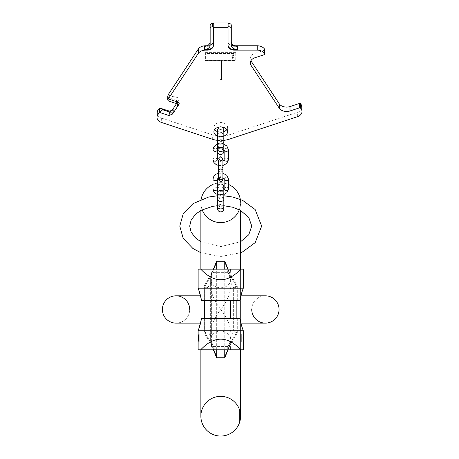 <?xml version="1.0" encoding="UTF-8"?>
<svg xmlns="http://www.w3.org/2000/svg" width="459" height="459" viewBox="0 0 459 459"><rect width="100%" height="100%" fill="white"/><g stroke="black" fill="none" stroke-linecap="round" stroke-linejoin="round"><path stroke-width="0.34" stroke-dasharray="2.29 1.72" d="M239.3 209.769A19.857 19.857 0 0 0 240.292 199.338A19.857 19.857 0 0 1 220.727 222.592A19.857 19.857 0 0 1 200.87 202.74A19.857 19.857 0 0 0 202.155 209.769A19.857 19.857 0 0 1 200.87 202.74A19.857 19.857 0 0 0 220.727 222.592M228.484 184.461A19.857 19.857 0 0 0 224.141 183.175A19.857 19.857 0 0 1 228.484 184.461M240.579 416.497L239.782 410.61L240.568 417.024A19.857 19.857 0 0 0 239.782 410.61A19.857 19.857 0 0 1 239.782 421.781L239.782 410.61L239.782 421.781L239.782 410.61L240.143 420.352L239.782 410.61L240.361 413.22A19.857 19.857 0 0 1 240.482 414.173L240.579 416.548A19.857 19.857 0 0 1 240.522 417.736L239.592 417.736L239.592 413.938L239.592 418.453L239.592 412.509L239.592 417.736L240.522 417.736A19.857 19.857 0 0 0 240.579 416.548L240.482 418.212A19.857 19.857 0 0 1 240.396 418.929L239.782 421.781A19.857 19.857 0 0 0 239.782 410.61L240.361 413.22A19.857 19.857 0 0 1 240.424 413.697L240.585 416.072L239.592 416.072L239.592 410.61L239.592 421.781L239.592 410.61L239.592 421.781L239.592 410.61L239.592 421.781L239.592 410.61L239.592 420.587L239.592 416.072L240.585 416.072A19.857 19.857 0 0 0 239.782 410.61L239.782 421.781A19.857 19.857 0 0 0 239.782 410.61A19.857 19.857 0 0 1 239.782 421.781A19.857 19.857 0 0 0 239.782 410.61L240.568 415.361A19.857 19.857 0 0 1 240.568 417.024L240.505 417.977A19.857 19.857 0 0 1 240.361 419.165L239.592 421.781L239.592 410.61L239.592 421.781M239.592 410.61L240.396 413.461A19.857 19.857 0 0 1 240.453 413.938L240.573 415.602A19.857 19.857 0 0 1 240.579 416.548L240.482 418.212A19.857 19.857 0 0 1 240.361 419.165L240.505 417.977A19.857 19.857 0 0 1 239.782 421.781A19.857 19.857 0 0 0 240.241 412.509L240.482 414.173L239.592 414.173L240.482 414.173A19.857 19.857 0 0 0 240.195 412.274L240.361 413.22A19.857 19.857 0 0 1 240.424 413.697L240.568 415.361L239.592 415.361M240.585 416.049L240.321 412.985L240.424 418.688L239.782 421.781A19.857 19.857 0 0 0 240.241 412.509L240.482 414.173A19.857 19.857 0 0 0 240.195 412.274L240.556 415.125A19.857 19.857 0 0 1 240.556 417.265A19.857 19.857 0 0 0 240.556 415.125L239.592 415.125L239.592 413.938L239.592 415.125L240.556 415.125L239.592 415.125L240.556 415.125L239.592 415.125L240.556 415.125L240.453 413.938L240.568 415.361A19.857 19.857 0 0 1 240.568 417.024L240.482 418.212A19.857 19.857 0 0 1 240.361 419.165L240.091 420.587L239.592 420.587M240.573 416.864L240.091 420.587M240.568 415.361L240.034 411.562L240.505 417.977L240.195 412.274A19.857 19.857 0 0 1 240.482 414.173L240.241 412.509A19.857 19.857 0 0 1 239.782 421.781A19.857 19.857 0 0 0 240.453 418.453L240.568 417.024L240.453 418.453A19.857 19.857 0 0 0 240.568 417.024L240.241 412.509A19.857 19.857 0 0 1 240.453 418.453L240.143 420.352L239.592 420.352M239.782 421.781L240.361 419.165L239.782 421.781A19.857 19.857 0 0 0 240.453 418.453L240.143 420.352M200.87 210.446L200.87 202.74A19.857 19.857 0 0 1 201.162 199.338A19.857 19.857 0 0 0 200.87 202.74A19.857 19.857 0 0 1 201.162 199.338A19.857 19.857 0 0 0 200.87 202.74L200.87 416.193A19.857 19.857 0 0 1 220.727 396.335A19.857 19.857 0 0 1 240.585 416.193L240.585 210.446M217.314 183.175A19.857 19.857 0 0 0 212.97 184.461A19.857 19.857 0 0 1 217.314 183.175A19.857 19.857 0 0 0 212.97 184.461A19.857 19.857 0 0 1 217.314 183.175M240.453 418.453L240.241 419.876L239.592 419.876L240.241 419.876L239.592 419.876L240.241 419.876L240.453 418.453L239.592 418.453L240.453 418.453M240.453 413.938L239.592 413.938L239.592 413.22L239.592 413.938L240.453 413.938L239.592 413.938M240.568 417.024L239.592 417.024L239.592 412.509L239.592 417.024L240.568 417.024L239.592 417.024M240.241 412.509L239.592 412.509M240.143 412.033L239.592 411.798L240.143 412.033M240.091 411.798L239.592 411.798M239.592 413.461L239.592 419.4L239.592 413.461L240.396 413.461L239.592 413.461M239.592 412.274L239.592 413.22L239.592 411.562L239.592 412.274L240.195 412.274L239.592 412.274M239.592 410.845L239.592 411.562L239.592 410.845M240.361 413.22L239.592 413.22M240.281 412.75L239.592 412.75L240.281 412.75M240.522 414.649L239.592 414.649M240.573 415.602L239.592 415.602M240.505 417.977L239.592 417.977L240.505 417.977M240.361 419.165L239.592 419.165M240.195 420.117L239.592 420.117M239.977 421.064L239.592 421.064M240.034 420.828L239.592 420.828M240.281 419.641L239.592 419.641L240.281 419.641M240.424 418.688L239.592 418.688L240.424 418.688M240.321 419.4L239.592 419.4L240.321 419.4M240.396 418.929L239.592 418.929L240.396 418.929M240.482 418.212L239.592 418.212M240.539 417.501L239.592 417.501M240.573 416.789L239.592 416.789M240.579 416.548L239.592 416.548L240.579 416.548M239.977 411.321L239.592 411.321M240.034 411.562L239.592 411.562L240.034 411.562M240.585 416.313L239.592 416.313M240.556 417.265L239.592 417.265L240.556 417.265M240.424 413.697L239.592 413.697L240.424 413.697M240.321 412.985L239.592 412.985M279.055 309.464A13.65 13.65 0 0 0 265.405 295.814L176.049 295.814A13.65 13.65 0 0 1 189.699 309.464A13.65 13.65 0 0 1 176.049 323.119A13.65 13.65 0 0 1 162.4 309.464A13.65 13.65 0 0 0 176.049 323.119L265.405 323.119A13.65 13.65 0 0 1 251.75 309.464A13.65 13.65 0 0 1 265.405 295.814A13.65 13.65 0 0 0 251.75 309.464M176.049 295.814A13.65 13.65 0 0 1 189.699 309.464A13.65 13.65 0 0 1 176.049 323.119A13.65 13.65 0 0 0 189.699 309.464A13.65 13.65 0 0 1 176.049 323.119M204.594 287.741L207.818 287.741L210.641 282.853L210.641 278.481L210.641 286.382C211.123 293.714 214.485 301.408 220.727 309.464C214.502 317.49 211.14 325.184 210.641 332.546L210.641 336.08L207.818 331.186L207.818 287.741L205.024 286.129L211.415 275.067L205.024 286.129A3.224 3.224 0 0 0 204.594 287.741A3.224 3.224 0 0 1 205.024 286.129L204.875 286.267A3.224 3.001 180 0 0 204.594 287.489L204.594 331.186A3.224 3.224 0 0 0 205.024 332.804L211.415 343.866L205.024 332.804A3.224 3.224 0 0 1 204.594 331.186L204.594 317.863M230.808 282.853L230.808 286.382C230.332 293.714 226.97 301.408 220.727 309.464C226.953 317.49 230.315 325.184 230.808 332.546L230.808 336.08L233.631 331.186L236.861 331.186L236.861 287.741A3.224 3.224 0 0 0 236.425 286.129L230.039 275.067L236.425 286.129L233.631 287.741L230.808 282.853L230.808 286.382M210.641 282.853L210.641 286.382M210.641 281.304L211.375 277.58L211.375 274.23L211.375 344.164A10.081 9.932 180 0 1 210.641 340.446L210.641 336.08M210.641 340.446L210.641 332.546M214.709 269.135L243.316 269.135L243.316 288.2L239.988 300.433L201.467 300.433L198.139 288.2L198.139 269.135L214.709 269.135L214.29 270.225L213.274 270.225L204.163 286.014L204.594 287.489L204.594 301.07M211.375 277.58L214.29 270.225M211.048 269.135L230.407 269.135L211.048 269.135L211.048 272.359L230.407 272.359L211.048 272.359M216.694 357.865L216.694 261.068M224.761 357.865L224.761 261.068M214.709 349.798L198.139 349.798L198.139 330.732L201.467 318.5L239.988 318.5L243.316 330.732L243.316 349.798L214.709 349.798L211.375 341.353L210.641 337.623M211.048 349.798L230.407 349.798L211.048 349.798L211.048 346.574L230.407 346.574L211.048 346.574M243.316 333.986L241.698 333.986L241.698 342.053L241.698 333.986M243.316 342.053L241.698 342.053M230.808 281.304L230.074 277.58L227.165 270.225L228.175 270.225L228.175 269.135M227.165 270.225L226.746 269.135M226.746 349.798L230.074 341.353L230.808 336.08M227.767 269.135L230.074 274.23L230.074 344.164A10.081 9.932 0 0 0 230.808 340.446L230.808 337.623M230.808 340.446L230.808 332.546M229.242 275.526L230.039 275.067L228.175 270.225L237.292 286.014L236.861 287.489L236.861 301.07M236.861 287.741A3.224 3.224 0 0 0 236.425 286.129L236.58 286.267A3.224 3.001 0 0 1 236.861 287.489L233.631 287.741L233.631 331.186L236.425 332.804A3.224 3.224 0 0 0 236.861 331.186L236.861 331.157M212.213 343.407L211.415 343.866L213.274 348.702L214.29 348.702M212.213 275.526L211.415 275.067L213.274 270.225L213.274 269.135M204.163 300.593L204.163 286.014L204.875 286.267M230.407 300.433L211.048 300.433L230.407 300.433M237.292 300.593L237.292 286.014L236.58 286.267M236.861 317.863L236.861 331.444A3.224 3.001 180 0 1 236.58 332.66L236.425 332.804A3.224 3.224 0 0 0 236.861 331.186A3.224 3.224 0 0 1 236.425 332.804L230.039 343.866L236.643 332.356M229.242 343.407L230.039 343.866L228.175 348.702L227.165 348.702M237.292 318.334L237.292 332.918L236.58 332.66M228.175 349.798L228.175 348.702L237.292 332.918L236.861 331.444M230.407 318.5L211.048 318.5L230.407 318.5M204.163 318.334L204.163 332.918L204.594 331.444A3.224 3.001 0 0 0 204.875 332.66L204.812 332.356M213.274 349.798L213.274 348.702L204.163 332.918L204.875 332.66M198.139 333.986L199.751 333.986L199.751 342.053L199.751 333.986M198.139 342.053L199.751 342.053M230.407 349.798L230.407 346.574M230.407 269.135L230.407 272.359M223.831 140.368A19.857 14.04 0 0 1 217.623 140.368M217.623 136.065A6.828 4.825 180 0 0 220.727 136.593M227.555 131.762L227.555 127.378A6.828 4.825 180 0 0 220.727 122.553A6.828 4.825 180 0 0 213.9 127.378A6.828 4.825 180 0 0 214.646 129.57M213.9 131.762L213.9 127.378M223.831 131.676L223.831 149.313A3.104 2.192 180 0 0 220.727 147.121A3.104 2.192 180 0 0 217.623 149.313L217.623 139.226A3.104 2.192 0 0 0 220.727 141.418A3.104 2.192 0 0 0 223.831 139.226A3.104 2.192 0 0 0 220.727 137.029A3.104 2.192 0 0 0 217.623 139.226L217.623 131.762A3.104 2.192 0 0 0 220.727 133.959A3.104 2.192 0 0 0 223.831 131.762A3.104 2.192 0 0 0 220.727 129.57A3.104 2.192 0 0 0 217.623 131.762L217.623 131.676A6.828 4.825 180 0 0 220.727 132.203M226.809 129.57A6.828 4.825 180 0 0 227.555 127.378M168.275 94.565L177.782 97.704A2.421 1.71 0 0 1 179.176 99.253A2.421 1.71 0 0 1 178.953 99.976L177.587 102.615L177.587 104.417M176.537 103.631L178.953 99.976M168.923 111.13L159.422 107.997M229.121 139.226L229.121 134.837A19.857 14.04 0 0 1 212.333 134.837L161.643 118.124A8.067 5.703 0 0 1 156.984 112.954M229.121 134.837L297.357 112.335A8.067 5.703 0 0 0 302.016 107.165M264.809 49.962A0.809 0.568 0 0 1 264.418 50.238L254.911 53.376A8.067 5.703 180 0 0 250.258 58.545A8.067 5.703 180 0 0 250.878 60.737M228.066 22.95L228.066 41.201A6.455 4.561 0 0 0 234.52 45.768L234.624 45.768M213.389 22.95L213.389 41.201A6.455 4.561 0 0 1 207.043 45.768M205.403 52.613L236.052 52.613L236.052 60.594L221.536 60.594L221.536 79.418L219.918 79.418L219.918 60.594L205.403 60.594L205.403 52.613L205.403 52.951L236.052 52.951L236.052 60.938L221.536 60.938L221.536 79.763L219.918 79.763L219.918 60.938L205.403 60.938L205.403 52.951M206.206 53.181L206.206 60.026L235.249 60.026L235.249 53.181L206.206 53.181L206.206 60.37L235.249 60.37L235.249 53.525L206.206 53.525M233.843 54.937L233.183 55.229L233.097 57.266L234.01 57.266L234.01 57.656L233.097 57.656L233.097 58.436L232.684 58.436L232.684 57.656L232.019 57.656L232.019 57.266L232.684 57.266L232.851 54.937L233.843 54.552L233.843 55.281L233.097 55.866L233.097 57.61L234.01 57.61L234.01 58L233.097 58L233.097 58.775L232.684 58.775L232.684 58L232.019 58L232.019 57.61L232.684 57.61L232.851 55.281L233.843 54.891L233.843 55.281M168.275 95.139L177.782 98.272A2.421 1.71 0 0 1 179.176 99.821A2.421 1.71 0 0 1 178.953 100.544M167.707 96.379A2.421 1.71 180 0 0 169.107 97.928L176.417 100.337A2.421 1.71 0 0 1 177.811 101.892A2.421 1.71 0 0 1 177.587 102.615M168.275 98.387L177.782 101.519A2.421 1.71 0 0 1 179.176 103.068A2.421 1.71 0 0 1 179.142 103.355M213.389 26.765L213.389 45.59M228.066 45.59L228.066 26.765M210.159 45.108L210.159 25.234M213.389 23.518L213.389 41.775A6.455 4.561 0 0 1 206.934 46.336L204.966 46.336M237.745 46.336L234.52 46.336A6.455 4.561 0 0 1 228.066 41.775L228.066 23.518M231.296 25.234L231.296 45.022M213.389 41.201L213.389 41.775M228.066 41.201L228.066 41.775M236.052 52.613L236.052 52.951M205.403 60.594L205.403 60.938M219.918 60.594L219.918 60.938M219.918 79.418L219.918 79.763M221.536 79.418L221.536 79.763M221.536 60.594L221.536 60.938M236.052 60.594L236.052 60.938M206.206 60.026L206.206 60.37M235.249 53.181L235.249 53.525M235.249 60.026L235.249 60.37M233.43 55.034L233.43 55.378M233.843 54.552L233.843 54.891M233.344 54.65L233.344 54.988M233.097 54.741L233.097 55.086M232.851 54.937L232.851 55.281M232.684 55.327L232.684 55.671M232.684 57.266L232.684 57.61M232.019 57.266L232.019 57.61M232.019 57.656L232.019 58M232.684 57.656L232.684 58M232.684 58.436L232.684 58.775M233.097 58.436L233.097 58.775M233.097 57.656L233.097 58M234.01 57.656L234.01 58M234.01 57.266L234.01 57.61M233.097 57.266L233.097 57.61M233.097 55.522L233.097 55.866M233.183 55.229L233.183 55.573M217.641 145.583A3.104 2.192 180 0 1 220.727 143.61A3.104 2.192 180 0 1 223.814 145.583M217.623 145.365A3.104 2.192 180 0 1 220.727 143.174A3.104 2.192 180 0 1 223.831 145.365M220.727 190.91A3.104 2.192 180 0 1 223.831 193.107A3.104 2.192 180 0 1 220.727 195.299A3.104 2.192 180 0 1 217.623 193.107A3.104 2.192 180 0 1 220.727 190.91M220.727 190.474A3.104 2.192 180 0 1 223.831 192.665A3.104 2.192 180 0 1 220.727 194.857A3.104 2.192 180 0 1 217.623 192.665A3.104 2.192 180 0 1 220.727 190.474M200.87 416.193A19.857 19.857 0 0 1 220.727 396.335A19.857 19.857 0 0 1 240.585 416.193M213.687 269.135L211.375 274.763A10.081 9.932 180 0 0 210.641 278.481M230.074 277.58L230.074 274.763A10.081 9.932 0 0 1 230.808 278.481M227.767 349.798L230.074 344.164L230.074 341.353M211.375 341.353L211.375 344.164L213.687 349.798M204.594 331.186L207.818 331.186L205.024 332.804M177.782 97.704L177.782 98.272M176.417 100.337L176.417 103.585M177.782 102.087L177.782 101.519M169.107 97.928L169.107 101.175M206.934 45.814L206.934 46.336M234.52 45.768L234.52 46.336M264.418 54.627L264.418 50.238M254.911 57.759L254.911 53.376M297.357 116.724L297.357 112.335M212.333 139.226L212.333 134.837M161.643 118.124L161.643 122.507M217.623 141.854A3.104 2.192 180 0 1 220.727 139.662A3.104 2.192 180 0 1 223.831 141.854M217.314 188.936A2.175 1.538 0 0 0 215.145 187.398A2.175 1.538 0 0 0 212.97 188.936M224.141 188.936A2.175 1.538 180 0 1 226.31 187.398A2.175 1.538 180 0 1 228.484 188.936M224.141 179.108A2.175 1.538 180 0 1 226.31 177.57A2.175 1.538 180 0 1 228.484 179.108M217.314 179.108A2.175 1.538 0 0 0 215.145 177.57A2.175 1.538 0 0 0 212.97 179.108M220.727 171.867A2.175 1.538 0 0 0 222.896 170.335A2.175 1.538 0 0 0 220.727 168.797A2.175 1.538 0 0 0 218.553 170.335A2.175 1.538 0 0 0 220.727 171.867M218.553 160.507L218.553 178.23A2.175 1.538 180 0 1 220.727 176.692A2.175 1.538 180 0 1 222.896 178.23L222.896 160.507A2.175 1.538 0 0 0 220.727 158.969A2.175 1.538 0 0 0 218.553 160.507A2.175 1.538 0 0 0 220.727 162.038A2.175 1.538 0 0 0 222.896 160.507M218.553 168.401A2.175 1.538 180 0 1 220.727 166.864A2.175 1.538 180 0 1 222.896 168.401M217.314 159.629A2.175 1.538 0 0 0 215.145 158.091A2.175 1.538 0 0 0 212.97 159.629M224.141 159.629A2.175 1.538 180 0 1 226.31 158.091A2.175 1.538 180 0 1 228.484 159.629M212.97 149.8A2.175 1.538 0 0 1 215.145 148.263A2.175 1.538 0 0 1 217.314 149.8C215.994 148.159 224.818 147.287 224.141 149.8A2.175 1.538 180 0 1 226.31 148.263A2.175 1.538 180 0 1 228.484 149.8M220.727 194.421A3.104 2.192 180 0 1 223.831 196.613A3.104 2.192 180 0 1 220.727 198.81A3.104 2.192 180 0 1 217.623 196.613A3.104 2.192 180 0 1 220.727 194.421M220.727 204.513A3.104 2.192 0 0 0 217.623 206.705L217.623 195.775L223.831 195.775L223.831 206.705A3.104 2.192 0 0 0 220.727 204.513M223.831 199.246A3.104 2.192 0 0 0 220.727 197.054A3.104 2.192 0 0 0 217.623 199.246M220.727 191.351A3.104 2.192 180 0 1 217.623 189.154A3.104 2.192 180 0 1 220.727 186.962A3.104 2.192 180 0 1 223.831 189.154A3.104 2.192 180 0 1 220.727 191.351M240.585 349.798L240.585 269.135M200.87 269.135L200.87 349.798M200.549 323.119L240.906 323.119M240.906 295.814L200.549 295.814M213.435 269.135L211.375 274.23L210.641 278.005L210.641 309.464L210.641 278.005C210.021 291.012 231.434 291.012 230.808 278.005L230.808 309.464M228.02 269.135L230.074 274.23L230.808 278.005M213.435 349.798L211.375 344.703L210.641 340.928C210.021 327.921 231.434 327.915 230.808 340.928L230.074 344.703L228.02 349.798M210.641 309.464L210.641 340.928L210.641 309.464M204.594 331.157L204.594 331.444M200.87 252.743L220.727 256.512L240.585 252.743M217.623 205.718L223.831 205.718M200.87 241.755L220.727 246.586L240.585 241.755M170.323 111.382L169.279 111.216M177.811 105.14L177.811 101.892M179.176 103.642L179.176 103.068M179.176 99.821L179.176 99.253M250.258 62.929L250.258 58.545M217.876 150.179L220.727 148.303L223.579 150.179M219.006 127.097L220.727 126.569L222.449 127.097M217.623 129.673C217.807 131.561 218.84 132.594 220.727 132.777C222.609 132.594 223.648 131.561 223.831 129.673M217.623 192.665L217.623 189.596L219.207 190.502L220.739 190.714L222.254 190.502L223.831 189.596L223.831 192.665M218.553 173.227L222.896 173.227M217.623 193.107L217.623 194.559L223.831 194.559L223.831 193.107M218.553 177.788L220.739 177.329L222.896 177.788M218.777 178.907L220.727 177.696L222.678 178.907M218.553 160.948L220.739 161.402L222.896 160.948M217.623 144.178L223.831 144.178M218.553 165.51L222.896 165.51M223.579 207.571L220.727 205.695L217.876 207.571M223.831 187.065C223.648 188.947 222.609 189.986 220.727 190.169C218.84 189.986 217.807 188.947 217.623 187.065"/><path stroke-width="0.69" d="M220.727 222.592A19.857 19.857 0 0 1 202.155 209.769A19.857 19.857 0 0 0 239.3 209.769M240.292 199.338A19.857 19.857 0 0 0 228.484 184.461A19.857 19.857 0 0 1 240.292 199.338M224.141 183.175A19.857 19.857 0 0 0 217.314 183.175A19.857 19.857 0 0 1 220.727 182.883A19.857 19.857 0 0 0 217.314 183.175A19.857 19.857 0 0 1 224.141 183.175M240.579 416.497L239.782 421.781A19.857 19.857 0 0 1 200.87 416.193A19.857 19.857 0 0 1 239.782 410.61M240.573 416.864L240.585 416.049M240.585 416.193A19.857 19.857 0 0 1 220.727 436.05A19.857 19.857 0 0 1 200.87 416.193A19.857 19.857 0 0 0 220.727 436.05A19.857 19.857 0 0 0 240.585 416.193L240.585 349.798M212.97 184.461A19.857 19.857 0 0 0 201.162 199.338A19.857 19.857 0 0 1 212.97 184.461A19.857 19.857 0 0 0 201.162 199.338A19.857 19.857 0 0 1 212.97 184.461M162.4 309.464A13.65 13.65 0 0 1 176.049 295.814A13.65 13.65 0 0 0 162.4 309.464A13.65 13.65 0 0 0 176.049 323.119A13.65 13.65 0 0 1 162.4 309.464A13.65 13.65 0 0 1 176.049 295.814A13.65 13.65 0 0 1 189.699 309.464M240.906 323.119L265.405 323.119A13.65 13.65 0 0 1 251.75 309.464A13.65 13.65 0 0 0 265.405 323.119A13.65 13.65 0 0 0 279.055 309.464A13.65 13.65 0 0 0 265.405 295.814L240.906 295.814M265.405 323.119A13.65 13.65 0 0 0 279.055 309.464A13.65 13.65 0 0 1 265.405 323.119M228.02 269.135L224.761 261.068L216.694 261.068L216.694 269.135M200.721 269.135L198.139 269.135L198.139 288.2L243.316 288.2L243.316 269.135L240.734 269.135C227.394 283.301 214.06 283.301 200.721 269.135L240.734 269.135M224.761 261.068L224.761 269.135M227.767 349.798L224.761 357.131L216.694 357.131L216.694 357.865L224.761 357.865L224.761 349.798M213.687 349.798L216.694 357.131L216.694 349.798M200.721 349.798C214.06 335.632 227.394 335.632 240.734 349.798L198.139 349.798L198.139 342.053C198.535 339.276 198.535 336.585 198.139 333.986L198.139 342.053M240.734 349.798L243.316 349.798L243.316 342.053C242.92 339.293 242.92 336.602 243.316 333.986L243.316 342.053M239.988 318.5A58.081 58.081 0 0 0 243.316 330.732L198.139 330.732A58.081 58.081 0 0 0 201.467 318.5L239.988 318.5A58.081 58.081 0 0 0 243.316 330.732L243.316 333.986M198.139 330.732L198.139 333.986M238.284 300.433L236.861 301.07L236.861 317.863L238.284 318.5M203.171 300.433L204.594 301.07L204.594 317.863L203.171 318.5M239.988 300.433A58.081 58.081 0 0 1 243.316 288.2A58.081 58.081 0 0 0 239.988 300.433L201.467 300.433A58.081 58.081 0 0 0 198.139 288.2A58.081 58.081 0 0 1 201.467 300.433M211.048 318.5L211.048 300.433M230.407 318.5L230.407 300.433M250.878 60.737A8.067 5.703 180 0 0 251.01 60.955L279.279 103.82A8.067 5.703 180 0 0 290.002 106.58L290.002 110.969A8.067 5.703 0 0 1 279.279 108.209L251.01 65.339A8.067 5.703 0 0 1 250.258 62.929A8.067 5.703 0 0 1 254.911 57.759L264.418 54.627A0.809 0.568 0 0 0 264.809 53.869L264.527 53.445A8.067 5.703 0 0 0 257.218 50.151L234.52 50.151A6.455 4.561 0 0 1 228.066 45.59L228.066 27.339L213.389 27.339L213.389 45.59A6.455 4.561 0 0 1 206.934 50.151L204.966 50.151A6.455 4.561 0 0 1 204.548 50.203A8.067 5.703 180 0 0 198.288 53.445L168.275 98.955L177.782 102.087A2.421 1.71 0 0 1 179.176 103.642A2.421 1.71 0 0 1 178.953 104.365L172.561 114.05L168.923 115.519L159.422 112.386L157.741 114.928A8.067 5.703 180 0 0 156.984 117.338A8.067 5.703 180 0 0 161.643 122.507L212.333 139.226A19.857 14.04 0 0 0 217.623 140.368M290.002 110.969L299.503 107.836A0.809 0.568 0 0 1 300.576 108.112L301.259 109.144A8.067 5.703 0 0 1 302.016 111.554A8.067 5.703 0 0 1 297.357 116.724L229.121 139.226A19.857 14.04 0 0 1 223.831 140.368M220.727 136.593A6.828 4.825 180 0 0 227.555 131.762A6.828 4.825 180 0 0 220.727 126.936A6.828 4.825 180 0 0 213.9 131.762A6.828 4.825 180 0 0 217.623 136.065M214.646 129.57A6.828 4.825 180 0 0 217.623 131.676M220.727 132.203A6.828 4.825 180 0 0 226.809 129.57M169.819 111.244L172.561 109.661L176.537 103.631M156.984 117.338L156.984 112.954A8.067 5.703 0 0 1 157.741 110.544L159.422 107.997L170.323 111.382L173.186 109.758L172.561 109.661M290.002 106.58L299.503 103.447A0.809 0.568 0 0 1 300.576 103.723L301.259 104.755A8.067 5.703 0 0 1 302.016 107.165L302.016 111.554M234.624 45.768L257.218 45.768A8.067 5.703 0 0 1 264.527 49.061L264.809 49.48A0.809 0.568 0 0 1 264.809 49.962M213.389 45.022A6.455 4.561 0 0 1 206.934 49.583L204.966 49.583A6.455 4.561 180 0 0 210.159 45.108L210.159 25.234A2.421 1.71 0 0 1 212.58 23.518L213.389 23.518L213.389 22.95L228.066 22.95L228.066 23.518L228.875 23.518A2.421 1.71 0 0 1 231.296 25.234L231.296 45.022A6.455 4.561 0 0 0 237.745 49.583L234.52 49.583A6.455 4.561 0 0 1 228.066 45.022M207.043 45.768A6.455 4.561 0 0 1 206.934 45.768L204.966 45.768L204.966 46.336A6.455 4.561 180 0 0 210.159 41.861M168.275 98.955L168.275 98.387L167.937 98.903A2.421 1.71 180 0 0 167.707 99.626L167.707 96.379A2.421 1.71 180 0 1 167.937 95.656L168.275 94.565L198.288 49.061A8.067 5.703 0 0 1 204.548 45.814A6.455 4.561 180 0 0 204.966 45.768M172.561 114.05L173.186 112.053L169.973 112.174L162.664 109.764L159.422 112.386M179.142 103.355A2.421 1.71 0 0 1 178.953 103.791L177.587 105.863A2.421 1.71 0 0 0 177.811 105.14A2.421 1.71 0 0 0 176.417 103.585L169.107 101.175A2.421 1.71 180 0 1 167.707 99.626M210.159 28.481A2.421 1.71 0 0 1 212.58 26.765L213.389 26.765L213.389 27.339M228.066 27.339L228.066 26.765L228.875 26.765A2.421 1.71 0 0 1 231.296 28.481M237.745 49.583L237.745 46.336A6.455 4.561 0 0 1 231.296 41.775M204.966 49.583L204.966 50.151M223.814 145.583A3.104 2.192 180 0 1 223.831 145.807A3.104 2.192 180 0 1 220.727 147.999A3.104 2.192 180 0 1 217.623 145.807A3.104 2.192 180 0 1 217.641 145.583M217.623 141.854A3.104 2.192 180 0 0 220.727 144.051A3.104 2.192 180 0 0 223.831 141.854L223.831 145.365A3.104 2.192 180 0 1 220.727 147.563A3.104 2.192 180 0 1 217.623 145.365L217.623 129.673L219.006 127.097M228.484 179.108L228.484 188.936A2.175 1.538 180 0 1 226.31 190.474A2.175 1.538 180 0 1 224.141 188.936L224.141 179.108A2.175 1.538 180 0 0 226.31 180.645A2.175 1.538 180 0 0 228.484 179.108L226.832 175.304L222.896 173.227M217.314 179.108L217.314 188.936A2.175 1.538 0 0 1 215.145 190.474A2.175 1.538 0 0 1 212.97 188.936L212.97 179.108A2.175 1.538 0 0 0 215.145 180.645A2.175 1.538 0 0 0 217.314 179.108L218.553 177.788M228.484 149.8L228.484 159.629A2.175 1.538 180 0 1 226.31 161.161A2.175 1.538 180 0 1 224.141 159.629L224.141 149.8A2.175 1.538 180 0 0 226.31 151.332A2.175 1.538 180 0 0 228.484 149.8L226.832 145.991L223.831 144.178M217.314 159.629A2.175 1.538 0 0 1 215.145 161.161A2.175 1.538 0 0 1 212.97 159.629L212.97 149.8A2.175 1.538 0 0 0 215.145 151.332A2.175 1.538 0 0 0 217.314 149.8L217.314 159.629L218.553 160.948M227.767 269.135L224.761 261.802L216.694 261.802L213.687 269.135M159.445 112.3L159.445 108.003M157.741 110.544L157.741 114.928M167.937 95.656L167.937 98.903M198.288 49.061L198.288 53.445M177.587 104.417L177.587 105.863M178.953 104.365L178.953 103.791M173.186 112.053L173.186 109.758M212.58 26.765L212.58 23.518M228.875 26.765L228.875 23.518M204.548 45.814L204.548 50.203M206.934 50.151L206.934 49.583M234.52 50.151L234.52 49.583M257.218 50.151L257.218 45.768M264.527 53.445L264.527 49.061M264.809 53.869L264.809 49.48M251.01 65.339L251.01 60.955M279.279 103.82L279.279 108.209M299.503 107.836L299.503 103.447M300.576 108.112L300.576 103.723M301.259 109.144L301.259 104.755M168.923 115.519L169.973 111.296M162.664 109.764L162.664 108.886M223.831 145.807L223.831 149.313A3.104 2.192 180 0 1 220.727 151.51A3.104 2.192 180 0 1 217.623 149.313L217.623 151.407L217.876 150.179M222.678 178.907L222.896 179.865L222.896 178.23L222.896 179.865L220.727 182.039L218.553 179.865L218.553 168.401A2.175 1.538 180 0 0 220.727 169.939A2.175 1.538 180 0 0 222.896 168.401L222.896 178.23A2.175 1.538 180 0 1 220.727 179.767A2.175 1.538 180 0 1 218.553 178.23L218.553 179.865L218.777 178.907M217.876 207.571L217.623 208.793L217.623 199.246A3.104 2.192 0 0 0 220.727 201.444A3.104 2.192 0 0 0 223.831 199.246L223.831 208.793C223.648 210.681 222.609 211.714 220.727 211.897C218.84 211.714 217.807 210.681 217.623 208.793L217.623 206.705A3.104 2.192 0 0 0 220.727 208.902A3.104 2.192 0 0 0 223.831 206.705L223.831 208.793L223.579 207.571M240.585 269.135L240.585 210.446M200.87 210.446L200.87 269.135M200.87 349.798L200.87 416.193M176.049 323.119L200.549 323.119M200.549 295.814L176.049 295.814M228.02 349.798L224.761 357.865M213.435 349.798L216.694 357.865M213.435 269.135L216.694 261.068M212.97 188.936L213.871 191.828L216.086 193.859L217.623 194.559L217.623 195.775L208.593 197.037L192.935 203.687L183.204 213.831L179.773 226.098L183.204 238.37L192.935 248.508L200.87 252.743M240.585 252.743L242.582 251.871L255.141 242.673L261.682 226.098L255.141 209.528L242.582 200.331L232.977 197.06L223.831 195.775L223.831 194.559L226.832 192.74L228.484 188.936M200.87 241.755L195.66 238.055L191.151 232.191L189.699 226.098L191.151 220.01L195.66 214.146L201.111 210.314L212.746 206.321L217.623 205.718M223.831 205.718L232.65 207.221L240.396 210.342L248.749 217.428L251.75 226.098L248.749 234.773L240.585 241.755M264.883 54.11L264.883 49.721M217.623 145.807L217.623 151.407C217.807 153.289 218.84 154.322 220.727 154.505C222.609 154.322 223.648 153.289 223.831 151.407L223.831 149.313L223.831 151.407L223.579 150.179M222.449 127.097L223.831 129.673L223.831 141.854M223.831 131.762L223.831 129.673M217.623 131.762L217.623 129.673M217.314 188.936L217.623 189.596L217.623 187.065C217.807 185.184 218.84 184.145 220.727 183.961C222.609 184.145 223.648 185.184 223.831 187.065L223.831 189.596L224.141 188.936M212.97 179.108L213.871 176.216L216.086 174.185L218.553 173.227M222.896 177.788L224.141 179.108M222.896 160.507L222.896 158.866L220.727 161.04L218.553 158.866L220.727 156.697L222.896 158.866L222.896 168.401M218.553 168.401L218.553 160.507M222.896 160.948L224.141 159.629M212.97 149.8L213.871 146.909L216.086 144.872L217.623 144.178M212.97 159.629L213.871 162.515L216.086 164.552L218.553 165.51M222.896 165.51L226.832 163.433L228.484 159.629M217.623 199.246L217.623 187.065M223.831 199.246L223.831 187.065"/></g></svg>
